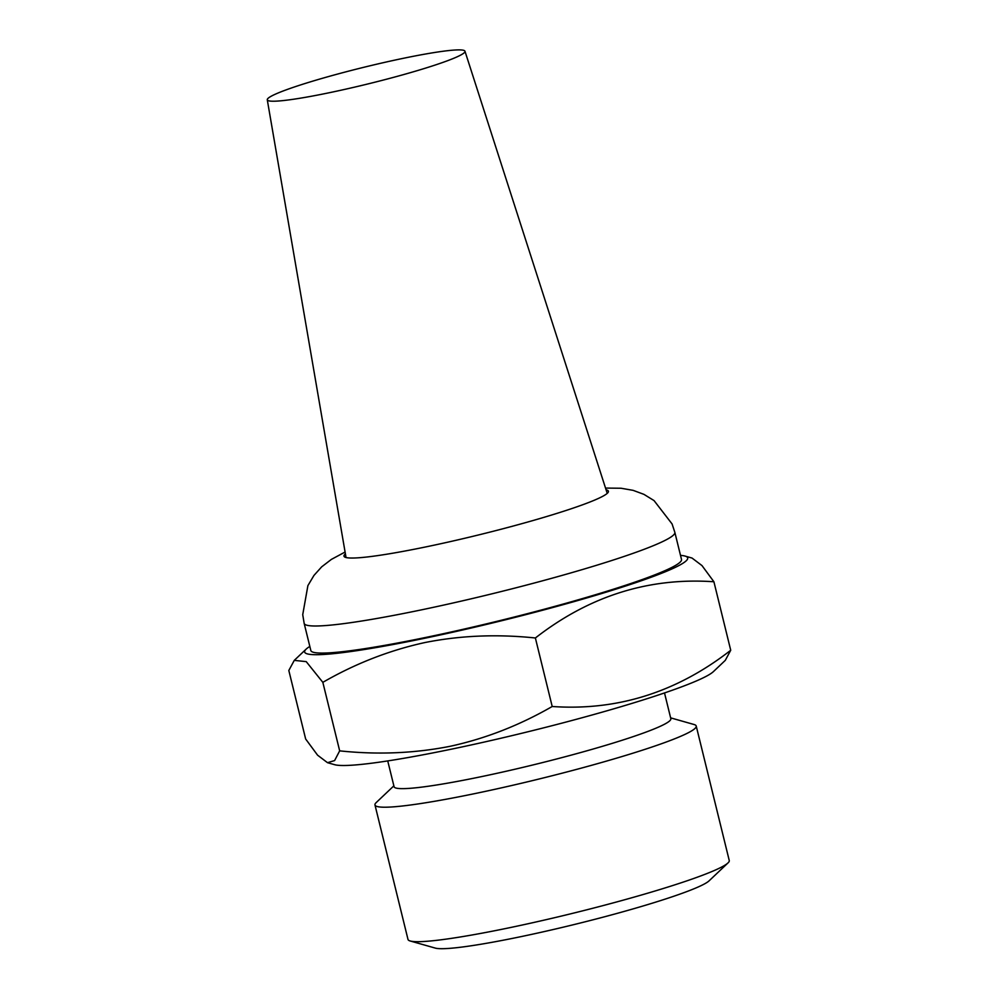 <?xml version="1.0" encoding="UTF-8"?>
<svg xmlns="http://www.w3.org/2000/svg" width="998" height="998" viewBox="0 0 998 998"><rect width="100%" height="100%" fill="white"/><g stroke="black" fill="none" stroke-linecap="round" stroke-linejoin="round"><path stroke-width="1.5" d="M402.256 58.533A101.784 8.57 -13.8 0 0 267.277 99.788A101.784 8.57 -13.8 0 0 330.001 92.577A101.784 8.57 -13.8 0 0 464.968 51.222A101.784 8.57 -13.8 0 0 402.256 58.533M345.408 553.865A136.14 11.465 -13.8 0 0 343.998 556.185A136.14 11.465 -13.8 0 0 427.893 546.48A136.14 11.465 -13.8 0 0 608.418 491.241A136.14 11.465 -13.8 0 0 606.085 489.831M309.829 646.43A197.205 16.617 -13.8 0 0 306.137 649.137A197.205 16.617 -13.8 0 0 426.171 637.959A197.205 16.617 -13.8 0 0 616.951 588.808A197.205 16.617 -13.8 0 0 685.04 556.073A197.205 16.617 -13.8 0 0 680.511 555.375M685.04 556.073L692.038 558.057L701.993 565.592L713.907 581.759C648.85 577.243 589.344 595.981 535.377 637.984C497.029 633.98 460.165 635.514 424.786 642.575C389.195 650.397 355.213 663.658 322.841 682.345L306.224 661.624L294.273 660.377L288.821 670.481L305.65 738.994L317.576 755.174L327.506 762.684L334.604 760.576L339.669 750.858C377.606 754.875 414.469 753.353 450.26 746.267C485.477 738.607 519.459 725.346 552.206 706.497C617.263 711.013 676.769 692.263 730.723 650.259L725.284 660.364L713.42 671.604A197.205 16.617 -13.8 0 1 453.391 748.762A197.205 16.617 -13.8 0 1 334.517 764.668L327.506 762.684M304.165 623.388L310.827 650.496A190.843 16.08 -13.8 0 0 428.429 636.886A190.843 16.08 -13.8 0 0 681.509 559.441L674.848 532.346A190.843 16.08 166.2 0 1 421.78 609.79A190.843 16.08 166.2 0 1 304.165 623.388L302.731 614.668L307.895 585.614L313.971 575.409L321.668 566.852L331.373 559.404L345.096 552.031M387.735 760.925L394.073 786.698A142.502 12.001 -13.8 0 0 481.884 776.544A142.502 12.001 -13.8 0 0 670.843 718.722L664.506 692.936M393.861 785.85L376.221 802.554A165.406 13.935 -13.8 0 0 374.974 804.962A165.406 13.935 -13.8 0 0 476.894 793.173A165.406 13.935 -13.8 0 0 696.23 726.057A165.406 13.935 -13.8 0 0 694.009 724.498L670.631 717.861M374.974 804.962L407.995 939.43A165.406 13.935 -13.8 0 0 410.215 940.989A165.406 13.935 -13.8 0 0 509.928 927.641A165.406 13.935 -13.8 0 0 728.004 862.921A165.406 13.935 -13.8 0 0 729.251 860.525L696.23 726.057M410.215 940.989L435.29 948.1A142.502 12.001 -13.8 0 0 521.193 936.598A142.502 12.001 -13.8 0 0 709.079 880.847L728.004 862.921M339.669 750.858L322.841 682.345M730.723 650.259L713.907 581.759M552.206 706.497L535.377 637.984M267.277 99.788L346.032 557.52M306.137 649.137L294.273 660.377M674.848 532.346L672.078 523.95L654.039 500.584L643.935 494.359L633.144 490.355L621.093 488.247L605.524 488.072M464.968 51.222L607.233 493.361"/></g></svg>
